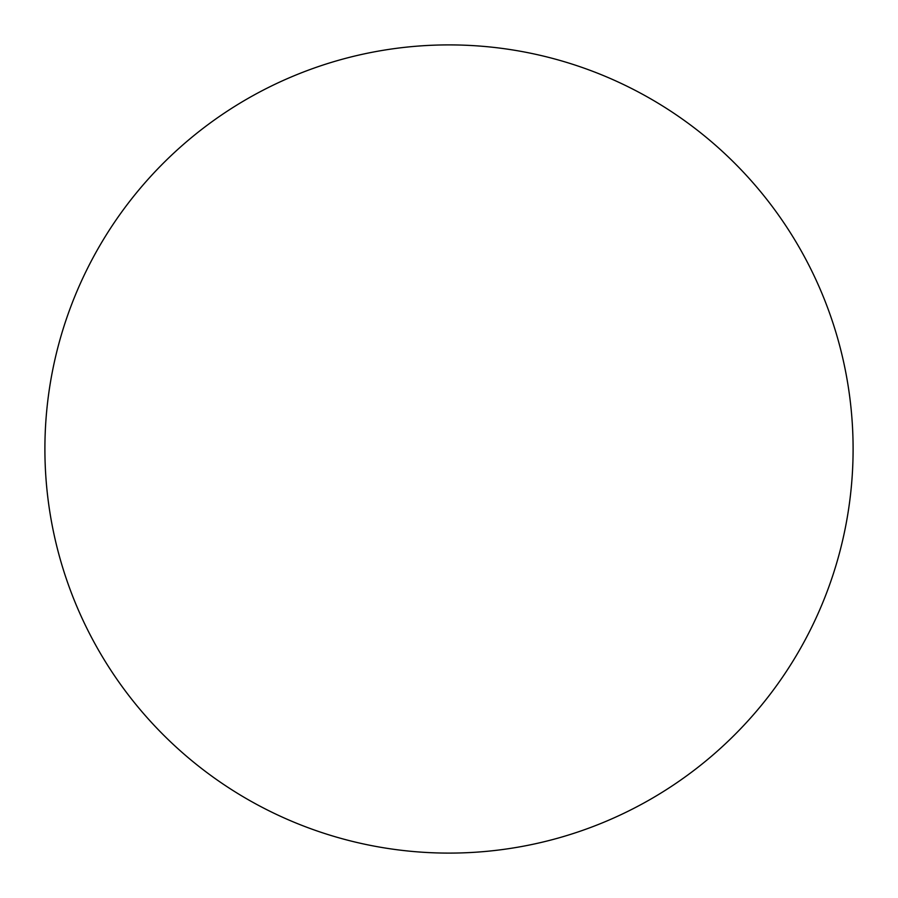 <?xml version="1.0" encoding="UTF-8"?>
<svg xmlns="http://www.w3.org/2000/svg" width="898" height="898" viewBox="0 0 898 898"><rect width="100%" height="100%" fill="white"/><g stroke="black" fill="none" stroke-linecap="round" stroke-linejoin="round"><path stroke-width="1.35" d="M853.1 449A404.1 404.1 0 0 0 449 44.9A404.1 404.1 0 0 0 44.9 449A404.1 404.1 0 0 0 449 853.1A404.1 404.1 0 0 0 853.1 449"/></g></svg>

